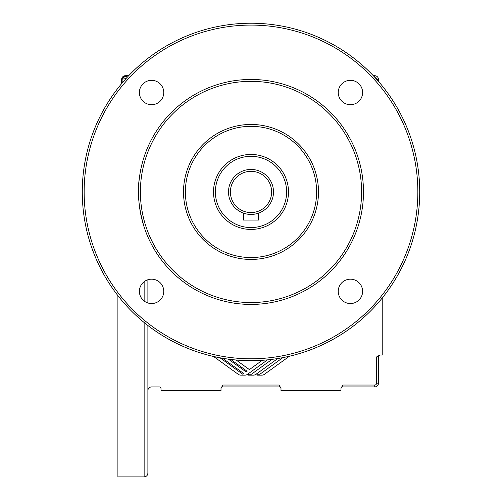 <?xml version="1.0" encoding="UTF-8"?>
<svg xmlns="http://www.w3.org/2000/svg" width="502" height="502" viewBox="0 0 502 502"><rect width="100%" height="100%" fill="white"/><g stroke="black" fill="none" stroke-linecap="round" stroke-linejoin="round"><path stroke-width="0.75" d="M121.641 79.46A3.752 3.752 0 0 1 125.393 75.708A3.752 3.752 0 0 0 121.641 79.46L121.641 82.579L122.513 82.579M126.931 76.26L126.931 77.584L125.776 78.833L123.147 77.39L126.931 76.26L126.931 75.708L125.776 75.708L128.694 75.708M147.889 390.663A3.752 3.752 0 0 1 151.642 386.91L159.14 386.91A1.876 1.876 0 0 1 161.01 388.786L161.01 390.663L221.005 390.663L221.005 388.284L222.882 385.04L279.118 385.04L280.994 388.284L280.994 390.663L340.99 390.663L340.99 388.284L342.86 385.04L374.73 385.04A1.876 1.876 0 0 0 376.607 383.164L376.607 356.916L379.857 355.039L382.229 355.039L382.229 297.993M228.41 359.15L246.143 371.957L247.103 371.26L230.744 359.445M220.001 357.794L242.874 374.316L243.84 373.62L222.555 358.252M267.503 359.859L247.499 374.304A4.499 4.499 0 0 1 244.869 375.157L240.885 375.157A4.499 4.499 0 0 1 238.249 374.304L213.538 356.458M277.807 358.522L255.957 374.304A4.499 4.499 0 0 1 253.322 375.157L248.471 375.157L248.471 374.254L251.408 374.254L272.053 359.35M289.434 356.232L264.41 374.304A4.499 4.499 0 0 1 261.774 375.157L256.924 375.157L256.924 374.254L259.867 374.254L282.89 357.625M236.135 360.009L249.406 369.597L262.295 360.285M121.641 80.37L123.147 77.39L122.739 82.579M122.739 76.806L123.147 77.39L125.393 75.708M380.359 355.039A1.876 1.876 0 0 0 378.483 356.916L378.483 383.164A3.752 3.752 0 0 1 374.73 386.91L342.86 386.91A1.876 1.876 0 0 0 340.99 388.786M280.994 388.786A1.876 1.876 0 0 0 279.118 386.91L222.882 386.91A1.876 1.876 0 0 0 221.005 388.786M147.889 279.752L147.889 302.976M147.889 325.497L147.889 473.148C147.657 475.419 146.408 476.668 144.143 476.9L144.143 322.516M139.437 177.601C137.084 191.946 138.652 208.43 144.143 227.067M147.701 236.461L146.873 234.484M373.306 75.708L374.73 75.708A3.752 3.752 0 0 1 378.483 79.46L378.483 81.412M121.641 82.579L121.641 83.614L121.641 82.579M251 360.668A168.728 168.728 0 0 1 104.88 107.579A168.728 168.728 0 0 1 397.12 107.579A168.728 168.728 0 0 1 251 360.668M251 358.792A166.852 166.852 0 0 0 395.494 108.514A166.852 166.852 0 0 0 106.506 108.514A166.852 166.852 0 0 0 251 358.792M338.235 92.519A12.186 12.186 0 0 0 356.514 103.073A12.186 12.186 0 0 0 356.514 81.964A12.186 12.186 0 0 0 338.235 92.519M139.393 291.361A12.186 12.186 0 0 0 157.672 301.915A12.186 12.186 0 0 0 157.672 280.813A12.186 12.186 0 0 0 139.393 291.361M139.393 92.519A12.186 12.186 0 0 0 157.672 103.073A12.186 12.186 0 0 0 157.672 81.964A12.186 12.186 0 0 0 139.393 92.519M338.235 291.361A12.186 12.186 0 0 0 356.514 301.915A12.186 12.186 0 0 0 356.514 280.813A12.186 12.186 0 0 0 338.235 291.361M251 304.425A112.486 112.486 0 0 1 153.587 135.697A112.486 112.486 0 0 1 348.413 135.697A112.486 112.486 0 0 1 251 304.425M251 302.549A110.609 110.609 0 0 0 346.788 136.638A110.609 110.609 0 0 0 155.212 136.638A110.609 110.609 0 0 0 251 302.549M251 259.434A67.488 67.488 0 0 1 192.555 158.199A67.488 67.488 0 0 1 309.445 158.199A67.488 67.488 0 0 1 251 259.434M251 257.557A65.618 65.618 0 0 0 307.826 159.134A65.618 65.618 0 0 0 194.174 159.134A65.618 65.618 0 0 0 251 257.557M144.143 476.9L117.895 476.9L117.895 295.628M251 229.433A37.493 37.493 0 0 1 218.527 173.196A37.493 37.493 0 0 1 283.473 173.196A37.493 37.493 0 0 1 251 229.433M251 227.563A35.617 35.617 0 0 0 281.848 174.131A35.617 35.617 0 0 0 220.152 174.131A35.617 35.617 0 0 0 251 227.563M258.499 213.149L257.921 213.344L258.499 213.149L258.499 220.064L243.501 220.064L243.501 213.149L244.079 213.344M251 214.436A22.496 22.496 0 0 1 231.516 180.695A22.496 22.496 0 0 1 270.484 180.695A22.496 22.496 0 0 1 251 214.436M251 212.566A20.62 20.62 0 0 0 268.859 181.63A20.62 20.62 0 0 0 233.141 181.63A20.62 20.62 0 0 0 251 212.566M376.6 79.278A1.876 1.876 0 0 0 375.088 77.615M378.483 356.916L376.607 356.916M342.86 385.04L342.86 386.91M279.118 386.91L279.118 385.04M222.882 385.04L222.882 386.91M378.483 383.164L376.607 383.164M374.73 385.04L374.73 386.91M374.73 75.708L374.73 77.233M376.764 79.46L378.483 79.46M144.143 301.018L144.143 281.71"/></g></svg>
